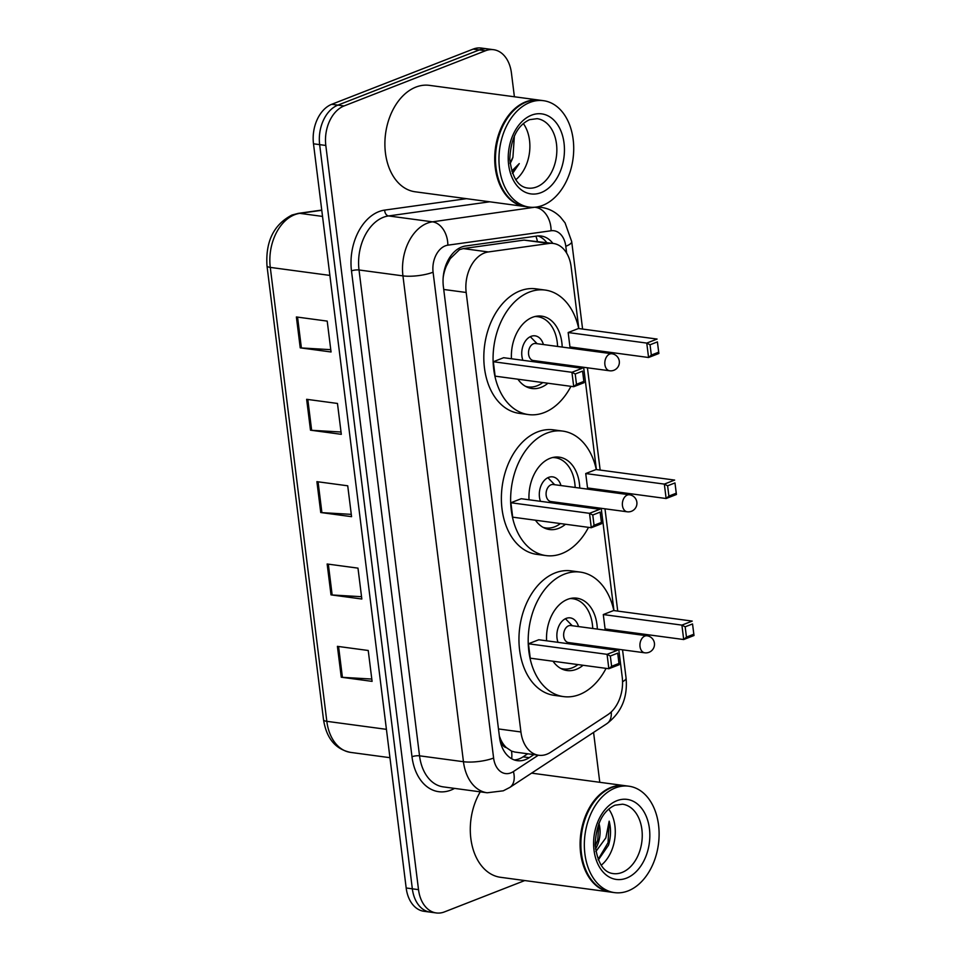 <?xml version="1.0" encoding="UTF-8"?>
<svg xmlns="http://www.w3.org/2000/svg" width="961" height="961" viewBox="0 0 961 961"><rect width="100%" height="100%" fill="white"/><g stroke="black" fill="none" stroke-linecap="round" stroke-linejoin="round"><path stroke-width="1.44" d="M578.81 328.542L571.122 266.75A32.206 22.211 97.7 0 0 553.308 243.457L524.021 240.106L463.286 248.587L459.538 249.632L450.204 258.689L446.409 265.933A10.739 7.4 97.7 0 0 444.991 267.831M553.308 243.457A32.206 22.211 97.7 0 0 549.067 243.469L488.332 251.95A32.206 22.211 97.7 0 0 484.44 252.971A32.206 22.211 97.7 0 0 466.181 292.48L520.922 731.97A32.206 22.211 97.7 0 0 538.737 755.262A32.206 22.211 97.7 0 0 550.653 752.247L607.772 714.732A32.206 22.211 97.7 0 0 622.235 677.193L618.764 649.312M506.411 747.634A32.206 22.211 -82.3 0 1 500.657 739.369L500.729 739.91A10.739 7.4 97.7 0 0 506.411 747.634L511.54 751.106L514.832 752.055L538.737 755.262M443.165 277.645A32.206 22.211 -82.3 0 1 446.409 265.933M499.348 735.982L500.657 739.369M616.578 631.689L616.421 630.488M613.947 610.583L601.202 508.297M599.003 490.675L598.859 489.473M596.385 469.569L583.639 367.282M581.441 349.66L581.297 348.459M552.899 243.397A32.206 22.211 97.7 0 0 541.127 236.034A32.206 22.211 97.7 0 0 536.887 236.046L465.52 246.004A32.206 22.211 97.7 0 0 461.616 247.037A32.206 22.211 97.7 0 0 443.369 286.546L499.528 737.375A32.206 22.211 97.7 0 0 517.33 760.668A32.206 22.211 97.7 0 0 529.247 757.664L533.884 754.613M524.766 880.552L444.45 911.905A32.206 22.211 -82.3 0 1 436.318 912.95A32.206 22.211 -82.3 0 1 418.515 889.646L325.815 145.459A32.206 22.211 -82.3 0 1 344.062 105.95L485.497 50.753A32.206 22.211 -82.3 0 1 493.63 49.708A32.206 22.211 -82.3 0 1 511.432 73.012L514.399 96.773M593.574 732.414L599.784 782.302M436.318 912.95L423.993 911.292A32.206 22.211 -82.3 0 1 406.179 887.988L313.49 143.802A32.206 22.211 -82.3 0 1 331.737 104.293L473.16 49.095L479.323 49.924A32.206 22.211 -82.3 0 1 487.467 48.879A32.206 22.211 -82.3 0 0 479.323 49.924L337.9 105.121L479.323 49.924L485.497 50.753M313.49 143.802L319.653 144.631A32.206 22.211 -82.3 0 1 337.9 105.121A32.206 22.211 -82.3 0 0 319.653 144.631L412.341 888.817L319.653 144.631L325.815 145.459M430.156 912.121A32.206 22.211 -82.3 0 1 412.341 888.817A32.206 22.211 -82.3 0 0 430.156 912.121M527.721 753.784L523.084 756.836A32.206 22.211 -82.3 0 1 514.291 759.947M537.992 235.925A32.206 22.211 -82.3 0 1 546.737 242.568M371.799 679.055L342.416 677.325A8.589 2.222 172.9 0 1 341.263 677.217L372.087 681.361L368.231 650.489L337.407 646.345L341.263 677.217M361.54 596.709L332.158 594.979A8.589 2.222 172.9 0 1 331.004 594.871L361.829 599.015L357.985 568.143L327.148 563.999L331.004 594.871M330.764 349.672L301.394 347.954A8.589 2.222 172.9 0 1 300.228 347.846L331.052 351.978L327.208 321.106L296.384 316.962L300.228 347.846M341.023 432.018L311.652 430.3A8.589 2.222 172.9 0 1 310.487 430.18L341.311 434.324L337.467 403.452L306.643 399.308L310.487 430.18M351.282 514.363L321.899 512.633A8.589 2.222 172.9 0 1 320.746 512.525L351.57 516.67L347.726 485.798L316.902 481.653L320.746 512.525M473.16 49.095A32.206 22.211 -82.3 0 1 481.293 48.05L493.63 49.708M525.331 206.579A53.684 37.023 -82.3 0 1 524.946 206.531A53.684 37.023 -82.3 0 1 494.711 158.121A53.684 37.023 -82.3 0 1 525.679 101.854A53.684 37.023 -82.3 0 1 539.241 100.112A53.684 37.023 -82.3 0 1 539.626 100.172M524.946 206.531L415.128 191.78A53.684 37.023 -82.3 0 1 384.893 143.369A53.684 37.023 -82.3 0 1 415.873 87.103A53.684 37.023 -82.3 0 1 429.435 85.361L539.241 100.112M495.732 164.884A53.143 36.65 -82.3 0 1 495.732 164.799A53.143 36.65 -82.3 0 1 500.044 132.654A53.143 36.65 -82.3 0 1 500.08 132.57M529.187 207.095L525.715 206.639A53.684 37.023 -82.3 0 1 495.744 164.968A53.684 37.023 -82.3 0 1 500.104 132.498A53.684 37.023 -82.3 0 1 526.46 101.962A53.684 37.023 -82.3 0 1 540.01 100.22L543.482 100.689A53.684 37.023 -82.3 0 1 573.717 149.087A53.684 37.023 -82.3 0 1 542.749 205.354A53.684 37.023 -82.3 0 1 529.187 207.095A53.684 37.023 -82.3 0 1 498.951 158.697A53.684 37.023 -82.3 0 1 529.919 102.431A53.684 37.023 -82.3 0 1 543.482 100.689M523.325 123.549A35.004 24.145 -82.3 0 1 515.769 179.731M510.039 162.95L512.922 157.304L514.387 135.825M512.549 173.485L519.276 163.598L511.72 171.082M512.922 157.304A24.277 16.733 -82.3 0 1 510.099 163.454M512.381 173.04L519.276 163.598M570.942 386.334A62.813 43.317 -82.3 0 1 544.298 412.545A62.813 43.317 -82.3 0 1 528.43 414.575A62.813 43.317 -82.3 0 1 493.065 357.948A62.813 43.317 -82.3 0 1 529.307 292.108A62.813 43.317 -82.3 0 1 545.163 290.066A62.813 43.317 -82.3 0 1 578.714 328.53M528.43 414.575L519.192 413.338A62.813 43.317 -82.3 0 1 483.815 356.699A62.813 43.317 -82.3 0 1 520.057 290.871A62.813 43.317 -82.3 0 1 535.914 288.829L545.163 290.066M511.456 358.765A36.506 25.178 -82.3 0 1 532.442 317.322A36.506 25.178 -82.3 0 1 541.668 316.145A36.506 25.178 -82.3 0 1 562.197 347.065M559.903 364.099A36.506 25.178 -82.3 0 1 559.542 365.228M547.926 383.247A36.506 25.178 -82.3 0 1 541.163 387.319A36.506 25.178 -82.3 0 1 531.938 388.508A36.506 25.178 -82.3 0 1 517.907 379.211M575.207 373.985L576.492 384.28L583.856 381.409L582.57 371.114L575.207 373.985L571.927 372.303L582.246 368.279L503.636 357.708L493.329 361.732L495.119 376.147L573.729 386.706L571.927 372.303L493.329 361.732M580.516 348.35A62.813 43.317 -82.3 0 1 580.468 349.528M578.186 366.549A62.813 43.317 -82.3 0 1 577.909 367.691M650.044 344.783L651.318 355.077L658.693 352.194L657.408 341.9L650.044 344.783L646.765 343.089L657.084 339.065L578.474 328.506L568.167 332.53L569.957 346.933L648.567 357.504L646.765 343.089L568.167 332.53M582.57 371.114L584.036 382.682L573.729 386.706L576.492 384.28M657.408 341.9L658.874 353.48L648.567 357.504L651.318 355.077M658.693 352.194L658.874 353.48M583.856 381.409L584.036 382.682M542.821 382.562A35.437 24.433 -82.3 0 1 537.175 385.769A35.437 24.433 -82.3 0 1 528.226 386.923A35.437 24.433 -82.3 0 1 525.499 386.322M540.406 362.657A16.109 11.112 97.7 0 0 541.115 361.576M543.409 344.543A16.109 11.112 97.7 0 0 535.097 335.845A16.109 11.112 97.7 0 0 531.025 336.362A16.109 11.112 97.7 0 0 522.892 360.303M534.881 316.553A35.437 24.433 -82.3 0 1 537.667 316.686A35.437 24.433 -82.3 0 1 557.584 346.453M555.302 363.474A35.437 24.433 -82.3 0 1 554.929 364.603M611.929 353.756L535.637 343.497A8.589 5.922 97.7 0 0 533.463 343.774A8.589 5.922 97.7 0 0 528.514 352.783A8.589 5.922 97.7 0 0 533.343 360.531L609.634 370.778A8.589 8.589 0 0 0 619.304 361.204A8.589 8.589 0 0 0 611.929 353.756A8.589 5.922 97.7 0 0 609.755 354.032A8.589 5.922 97.7 0 0 604.889 364.567A8.589 5.922 97.7 0 0 609.634 370.778M537.115 343.702L530.832 337.227A16.109 11.112 97.7 0 0 530.268 336.698M610.715 892.108A53.684 37.023 -82.3 0 1 610.331 892.048A53.684 37.023 -82.3 0 1 580.096 843.65A53.684 37.023 -82.3 0 1 611.076 787.383A53.684 37.023 -82.3 0 1 624.626 785.642A53.684 37.023 -82.3 0 1 625.01 785.69M610.331 892.048L500.513 877.297A53.684 37.023 -82.3 0 1 472.127 845.656A53.684 37.023 -82.3 0 1 480.26 791.852M581.117 850.413A53.143 36.65 -82.3 0 1 581.117 850.329A53.143 36.65 -82.3 0 1 585.429 818.171A53.143 36.65 -82.3 0 1 585.465 818.099M614.572 892.625L611.1 892.156A53.684 37.023 -82.3 0 1 581.129 850.497A53.684 37.023 -82.3 0 1 585.489 818.015A53.684 37.023 -82.3 0 1 611.845 787.479A53.684 37.023 -82.3 0 1 625.407 785.738L628.866 786.206A53.684 37.023 -82.3 0 1 659.102 834.616A53.684 37.023 -82.3 0 1 628.134 890.883A53.684 37.023 -82.3 0 1 614.572 892.625A53.684 37.023 -82.3 0 1 584.336 844.214A53.684 37.023 -82.3 0 1 615.304 787.948A53.684 37.023 -82.3 0 1 628.866 786.206M608.709 809.066A35.004 24.145 -82.3 0 1 601.166 865.26M598.319 859.951L608.517 845.175C610.956 836.959 611.172 828.959 609.166 821.162L605.838 837.92L595.868 851.506M598.943 823.277A24.277 16.733 -82.3 0 1 595.484 848.971M595.207 846.028L597.742 840.07L598.823 823.553M598.126 859.47L608.073 842.629L609.166 821.162M588.504 527.349A62.813 43.317 -82.3 0 1 561.861 553.56A62.813 43.317 -82.3 0 1 546.004 555.59A62.813 43.317 -82.3 0 1 510.627 498.963A62.813 43.317 -82.3 0 1 546.869 433.123A62.813 43.317 -82.3 0 1 562.726 431.093A62.813 43.317 -82.3 0 1 596.276 469.545M546.004 555.59L536.755 554.353A62.813 43.317 -82.3 0 1 501.378 497.714A62.813 43.317 -82.3 0 1 537.619 431.885A62.813 43.317 -82.3 0 1 553.488 429.843L562.726 431.093M529.018 499.78A36.506 25.178 -82.3 0 1 550.004 458.349A36.506 25.178 -82.3 0 1 559.23 457.16A36.506 25.178 -82.3 0 1 579.759 488.092M577.477 505.114A36.506 25.178 -82.3 0 1 577.105 506.243M565.488 524.262A36.506 25.178 -82.3 0 1 558.725 528.334A36.506 25.178 -82.3 0 1 549.5 529.523A36.506 25.178 -82.3 0 1 535.469 520.225M592.769 515.012L594.054 525.295L601.418 522.424L600.132 512.129L592.769 515.012L589.501 513.318L599.808 509.294L521.21 498.723L510.892 502.747L512.693 517.162L591.291 527.721L589.501 513.318L510.892 502.747M598.078 489.365A62.813 43.317 -82.3 0 1 598.042 490.542M595.748 507.564A62.813 43.317 -82.3 0 1 595.472 508.705M667.607 485.798L668.892 496.092L676.256 493.209L674.97 482.927L667.607 485.798L664.339 484.104L674.646 480.08L596.048 469.521L585.73 473.545L587.531 487.948L666.129 498.519L664.339 484.104L585.73 473.545M600.132 512.129L601.61 523.697L591.291 527.721L594.054 525.295M674.97 482.927L676.436 494.495L666.129 498.519L668.892 496.092M676.256 493.209L676.436 494.495M601.418 522.424L601.61 523.697M560.383 523.577A35.437 24.433 -82.3 0 1 554.737 526.796A35.437 24.433 -82.3 0 1 545.788 527.937A35.437 24.433 -82.3 0 1 543.073 527.337M557.969 503.672A16.109 11.112 97.7 0 0 558.677 502.591M560.972 485.557A16.109 11.112 97.7 0 0 552.659 476.86A16.109 11.112 97.7 0 0 548.587 477.389A16.109 11.112 97.7 0 0 540.454 501.318M552.443 457.568A35.437 24.433 -82.3 0 1 555.23 457.7A35.437 24.433 -82.3 0 1 575.146 487.467M572.864 504.489A35.437 24.433 -82.3 0 1 572.492 505.618M629.491 494.771L553.2 484.512A8.589 5.922 97.7 0 0 551.025 484.8A8.589 5.922 97.7 0 0 546.076 493.798A8.589 5.922 97.7 0 0 550.905 501.546L627.197 511.793A8.589 8.589 0 0 0 636.867 502.219A8.589 8.589 0 0 0 629.491 494.771A8.589 5.922 97.7 0 0 627.317 495.047A8.589 5.922 97.7 0 0 622.452 505.582A8.589 5.922 97.7 0 0 627.197 511.793M554.689 484.716L548.395 478.254A16.109 11.112 97.7 0 0 547.83 477.713M606.067 668.363A62.813 43.317 -82.3 0 1 579.435 694.575A62.813 43.317 -82.3 0 1 563.566 696.605A62.813 43.317 -82.3 0 1 528.19 639.978A62.813 43.317 -82.3 0 1 564.431 574.137A62.813 43.317 -82.3 0 1 580.3 572.107A62.813 43.317 -82.3 0 1 613.839 610.559M563.566 696.605L554.317 695.368A62.813 43.317 -82.3 0 1 518.952 638.729A62.813 43.317 -82.3 0 1 555.182 572.9A62.813 43.317 -82.3 0 1 571.05 570.858L580.3 572.107M546.593 640.795A36.506 25.178 -82.3 0 1 567.567 599.364A36.506 25.178 -82.3 0 1 576.792 598.174A36.506 25.178 -82.3 0 1 597.322 629.107M595.039 646.128A36.506 25.178 -82.3 0 1 594.679 647.258M583.063 665.276A36.506 25.178 -82.3 0 1 576.288 669.349A36.506 25.178 -82.3 0 1 567.074 670.538A36.506 25.178 -82.3 0 1 553.031 661.24M610.331 656.027L611.616 666.321L618.98 663.438L617.695 653.144L610.331 656.027L607.064 654.333L617.37 650.309L538.773 639.75L528.454 643.774L530.256 658.177L608.854 668.736L607.064 654.333L528.454 643.774M615.641 630.392A62.813 43.317 -82.3 0 1 615.605 631.557M613.31 648.579A62.813 43.317 -82.3 0 1 613.046 649.72M685.169 626.812L686.454 637.107L693.818 634.236L692.533 623.941L685.169 626.812L681.902 625.118L692.208 621.094L613.611 610.535L603.292 614.559L605.094 628.975L683.691 639.533L681.902 625.118L603.292 614.559M617.695 653.144L619.172 664.712L608.854 668.736L611.616 666.321M692.533 623.941L694.01 635.509L683.691 639.533L686.454 637.107M693.818 634.236L694.01 635.509M618.98 663.438L619.172 664.712M577.945 664.592A35.437 24.433 -82.3 0 1 572.312 667.811A35.437 24.433 -82.3 0 1 563.362 668.952A35.437 24.433 -82.3 0 1 560.635 668.363M575.531 644.687A16.109 11.112 97.7 0 0 576.24 643.606M578.534 626.572A16.109 11.112 97.7 0 0 570.221 617.875A16.109 11.112 97.7 0 0 566.149 618.403A16.109 11.112 97.7 0 0 558.017 642.332M570.005 598.583A35.437 24.433 -82.3 0 1 572.792 598.727A35.437 24.433 -82.3 0 1 592.721 628.482M590.426 645.504A35.437 24.433 -82.3 0 1 590.054 646.633M647.053 635.786L570.762 625.527A8.589 5.922 97.7 0 0 568.588 625.815A8.589 5.922 97.7 0 0 563.639 634.813A8.589 5.922 97.7 0 0 568.48 642.561L644.771 652.807A8.589 8.589 0 0 0 654.429 643.233A8.589 8.589 0 0 0 647.053 635.786A8.589 5.922 97.7 0 0 644.879 636.062A8.589 5.922 97.7 0 0 640.014 646.597A8.589 5.922 97.7 0 0 644.771 652.807M572.251 625.731L565.957 619.268A16.109 11.112 97.7 0 0 565.404 618.728M463.286 248.587L488.332 251.95M511.672 758.758A32.206 20.013 -123.3 0 0 511.54 751.106M537.415 241.319A32.206 22.908 -97.9 0 0 535.914 236.178M450.204 258.689A32.206 22.908 -97.9 0 0 449.988 257.031M500.729 739.91A32.206 8.325 172.9 0 1 499.972 740.198M443.73 289.465L466.181 292.48M524.021 240.106L549.067 243.469M498.471 728.943L520.922 731.97M566.654 253.151L565.801 246.28A21.478 14.811 97.7 0 0 551.097 230.76L447.85 245.175A21.478 14.811 97.7 0 0 445.255 245.86A21.478 14.811 97.7 0 0 433.087 272.203L493.606 758.037A21.478 14.811 97.7 0 0 510.892 772.872A21.478 14.811 97.7 0 0 513.414 771.563L538.316 755.202M493.606 758.037A21.478 5.55 -7.1 0 1 463.454 761.713L402.947 275.879A42.945 29.623 -82.3 0 1 427.273 223.204A42.945 29.623 -82.3 0 1 432.474 221.835L388.544 215.937A42.945 29.623 97.7 0 0 383.355 217.306A42.945 29.623 97.7 0 0 359.018 269.981L419.537 755.814A42.945 29.623 97.7 0 0 443.273 786.879L487.203 792.777A42.945 29.623 -82.3 0 1 463.454 761.713L419.537 755.814A5.37 1.381 172.9 0 0 411.993 756.739L351.486 270.894A5.37 1.381 172.9 0 1 359.018 269.981L402.947 275.879A21.478 5.55 -7.1 0 0 433.087 272.203M487.203 792.777L503.288 790.807L509.798 787.443A21.478 13.346 -123.3 0 0 513.414 771.563M351.486 270.894A48.314 33.323 -82.3 0 1 378.862 211.636A48.314 33.323 -82.3 0 1 384.7 210.099L466.493 198.675M454.553 788.392A48.314 33.323 -82.3 0 1 411.993 756.739M344.062 105.95L331.737 104.293M418.515 889.646L406.179 887.988M447.85 245.175A21.478 15.268 -97.9 0 0 432.474 221.835L534.52 207.264M551.097 230.76A21.478 15.268 -97.9 0 0 535.721 207.42A42.945 29.623 -82.3 0 1 541.379 207.396L537.475 206.879M489.762 201.798L388.544 215.937A5.37 3.82 82.1 0 1 384.7 210.099M509.798 787.443L606.896 723.657A21.478 13.346 -123.3 0 0 611.256 711.945M622.56 681.685A21.478 5.55 -7.1 0 0 626.067 678.034L622.548 649.828M565.801 246.28A21.478 5.55 -7.1 0 0 571.699 241.559L565.068 222.88L560.503 217.162C555.17 211.732 548.791 208.477 541.379 207.396M523.084 756.836L529.247 757.664M321.767 210.291L299.808 213.354A42.945 29.623 97.7 0 0 294.619 214.735A42.945 29.623 97.7 0 0 270.281 267.398A10.739 2.775 172.9 0 1 266.99 265.861C265.464 241.451 273.801 224.502 292 215.024L298.306 213.366L321.743 210.087M298.306 213.366A10.739 7.64 -97.9 0 1 299.808 213.354L322.536 216.417M329.875 275.411L270.281 267.398L326.824 721.327A42.945 29.623 97.7 0 0 350.561 752.391C335.497 749.244 326.488 738.372 323.533 719.777A10.739 2.775 -7.1 0 0 326.824 721.327L386.418 729.339M321.899 512.633L318.067 481.809M311.652 430.3L307.808 399.464M301.394 347.954L297.55 317.118M332.158 594.979L328.326 564.155M342.416 677.325L338.572 646.501M536.658 186.939A35.004 24.145 -82.3 0 1 527.817 188.068C518.111 186.927 512.093 177.317 509.762 159.262C510.771 138.552 517.378 125.35 529.607 119.669L537.139 118.671A35.004 24.145 -82.3 0 1 556.851 150.24A35.004 24.145 -82.3 0 1 536.658 186.939M541.151 192.596A40.374 27.845 -82.3 0 1 508.633 164.703A40.374 27.845 -82.3 0 1 531.505 115.188A40.374 27.845 -82.3 0 1 564.035 143.081A40.374 27.845 -82.3 0 1 541.151 192.596M622.043 872.456A35.004 24.145 -82.3 0 1 613.202 873.597C603.496 872.444 597.478 862.846 595.147 844.779C596.156 824.07 602.775 810.88 614.992 805.186L622.524 804.201A35.004 24.145 -82.3 0 1 642.248 835.77A35.004 24.145 -82.3 0 1 622.043 872.456M626.536 878.126A40.374 27.845 -82.3 0 1 594.018 850.233A40.374 27.845 -82.3 0 1 616.902 800.705A40.374 27.845 -82.3 0 1 649.42 828.61A40.374 27.845 -82.3 0 1 626.536 878.126M606.896 723.657C621.455 712.557 627.845 697.35 626.067 678.034M620.35 632.194L620.205 631.005M617.731 611.088L604.986 508.813M602.787 491.179L602.643 489.99M600.157 470.073L587.423 367.799M585.225 350.164L585.081 348.963M582.594 329.058L571.699 241.559M323.533 719.777L266.99 265.861M350.561 752.391L389.95 757.688M528.226 386.923L526.075 386.634M537.667 316.686L535.517 316.397M534.833 360.723L533.211 361.684M624.626 785.642L531.577 773.137M545.788 527.937L543.638 527.649M555.23 457.7L553.08 457.412M552.395 501.738L550.773 502.699M563.362 668.952L561.2 668.664M572.792 598.727L570.642 598.427M569.957 642.765L568.335 643.714"/></g></svg>
